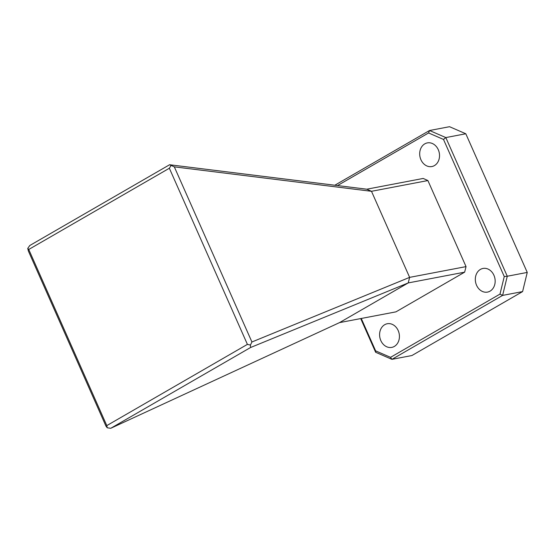 <?xml version="1.0" encoding="UTF-8"?>
<svg xmlns="http://www.w3.org/2000/svg" width="555" height="555" viewBox="0 0 555 555"><rect width="100%" height="100%" fill="white"/><g stroke="black" fill="none" stroke-linecap="round" stroke-linejoin="round"><path stroke-width="0.83" d="M394.327 346.438A12.037 9.837 -100.8 0 0 398.767 332.112A12.037 9.837 -100.8 0 0 387.258 323.745A12.037 9.837 -100.8 0 0 384.698 324.703A12.037 9.837 -100.8 0 0 380.251 339.036A12.037 9.837 -100.8 0 0 391.768 347.395A12.037 9.837 -100.8 0 0 394.327 346.438M490.058 291.139A12.037 9.837 -100.8 0 0 494.498 276.806A12.037 9.837 -100.8 0 0 482.982 268.447A12.037 9.837 -100.8 0 0 480.422 269.404A12.037 9.837 -100.8 0 0 475.982 283.73A12.037 9.837 -100.8 0 0 487.498 292.096A12.037 9.837 -100.8 0 0 490.058 291.139M434.426 165.591A12.037 9.837 -100.8 0 0 438.866 151.265A12.037 9.837 -100.8 0 0 427.35 142.899A12.037 9.837 -100.8 0 0 424.79 143.856A12.037 9.837 -100.8 0 0 420.35 158.189A12.037 9.837 -100.8 0 0 431.859 166.549A12.037 9.837 -100.8 0 0 434.426 165.591M247.405 344.377L169.351 168.241L28.749 249.466L106.803 425.602L247.405 344.377L250.444 345.057L251.921 341.984L409.625 277.368L408.23 282.925L339.528 322.615L110.722 428.3L250.527 347.534L250.444 345.057M28.749 249.466L27.75 248.39L29.783 245.511L169.587 164.745L366.765 189.2L423.181 178.446L427.898 180.548L466.04 266.615L464.646 272.165L408.23 282.925L250.527 347.534M106.803 425.602L107.247 427.787L105.998 426.198L28.388 251.061L27.75 248.39M366.765 189.2L371.489 191.302L174.312 166.847L251.921 341.984M427.898 180.548L371.489 191.302L409.625 277.368L466.04 266.615M107.247 427.787L110.722 428.3M174.312 166.847L169.587 164.745M169.351 168.241L170.954 165.667M464.646 272.165L395.944 311.854L339.528 322.615M361.263 318.466L375.617 350.857L390.54 357.337L499.986 294.108L504.259 276.55L443.5 139.437L428.578 132.964L337.509 185.571M334.804 185.238L429.542 130.508L449.522 126.7L465.805 133.762L445.825 137.578L507.27 276.237L527.25 272.422L465.805 133.762M390.54 357.337L391.927 359.342L411.907 355.533L522.595 291.59L502.615 295.399L391.927 359.342L375.645 352.279L360.708 318.57M428.578 132.964L429.542 130.508L445.825 137.578L443.5 139.437M522.595 291.59L527.25 272.422M504.259 276.55L507.27 276.237L502.615 295.399L499.986 294.108M375.645 352.279L375.617 350.857"/></g></svg>
